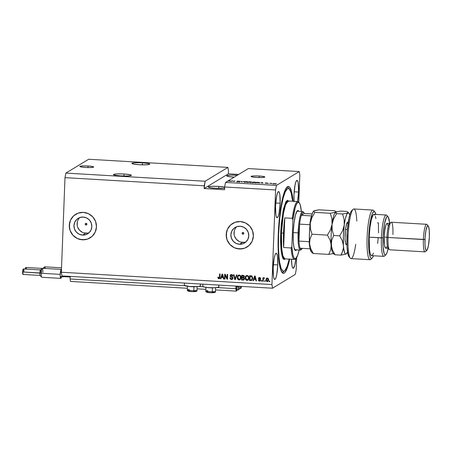 <?xml version="1.0" encoding="UTF-8"?>
<svg xmlns="http://www.w3.org/2000/svg" width="452" height="452" viewBox="0 0 452 452"><rect width="100%" height="100%" fill="white"/><g stroke="black" fill="none" stroke-linecap="round" stroke-linejoin="round"><path stroke-width="0.68" d="M232.452 275.952L232.113 275.313L231.384 275.127L230.622 275.974L232.848 277.483L232.995 278.33L232.531 279.195L231.136 279.455L230.006 278.421L229.927 277.782L230.424 277.748L231.294 278.907L232.04 278.867L232.503 278.262L232.288 277.613L230.339 276.573L230.136 275.669L230.56 274.856L232.119 274.692L232.882 275.517L232.961 276.087L232.447 275.935M241.419 286.404L241.074 288.173L239.249 288.444L240.504 288.517L240.588 286.353L240.504 288.517L241.074 288.173L241.419 286.404M239.334 286.28L239.221 289.297L239.334 286.28M236.825 289.918L238.08 289.992L239.221 289.297L238.08 289.992L238.204 286.704L236.775 286.619L238.34 286.619L236.78 286.528L238.34 286.619L238.08 289.992L236.825 289.918M238.396 286.319L238.34 286.619L238.402 286.223L236.791 286.223L238.396 286.319M236.797 286.133L236.752 287.319L236.797 286.133M236.786 287.562L236.791 290.772L236.226 291.116L215.519 289.907L236.226 291.116L235.842 288.67L217.299 287.585L235.842 288.67L235.944 286.082L236.226 291.116L236.791 290.772L236.78 287.562M205.869 289.342L197.044 288.828L205.869 289.342M187.394 288.263L70.478 281.426L187.394 288.263M203.095 286.754L198.818 286.506L203.095 286.754M184.614 285.675L70.1 278.98L70.478 281.426L70.1 278.98L184.614 285.675M70.201 276.392L70.1 278.98L70.201 276.392M242.933 234.198A0.864 0.847 58.7 0 1 242.521 232.599A0.864 0.847 58.7 0 1 243.001 232.481L243.814 233.39L242.933 234.198L242.119 233.288L243.001 232.481A0.864 0.847 58.7 0 1 243.413 234.079A0.864 0.847 58.7 0 1 242.933 234.198L243.741 233.707L242.933 234.198M86.021 225.023A0.864 0.847 58.7 0 1 85.603 223.429A0.864 0.847 58.7 0 1 86.089 223.311L86.903 224.215L86.021 225.023L85.202 224.119L86.089 223.311A0.864 0.847 58.7 0 1 86.501 224.904A0.864 0.847 58.7 0 1 86.021 225.023L86.829 224.531L86.021 225.023M79.863 217.525A9.085 8.893 -121.3 0 0 85.705 233.187L82.552 235.102A9.085 8.893 58.7 0 1 78.185 218.316A9.085 8.893 58.7 0 1 83.247 217.062L86.643 217.949L89.468 220.073L91.293 223.113L91.841 226.605L91.027 230.017L88.976 232.831L86.004 234.616L82.552 235.102L79.162 234.215L76.337 232.091L74.512 229.051L73.964 225.559L74.778 222.147L76.823 219.333L79.801 217.548L83.247 217.062A9.085 8.893 58.7 0 1 87.62 233.848A9.085 8.893 58.7 0 1 82.552 235.102L85.705 233.187A9.085 8.893 -121.3 0 0 89.089 232.723M236.775 226.701A9.085 8.893 -121.3 0 0 242.622 242.362L239.47 244.272A9.085 8.893 58.7 0 1 235.096 227.486A9.085 8.893 58.7 0 1 240.159 226.232L243.555 227.119L246.38 229.243L248.204 232.283L248.753 235.774L247.939 239.187L245.888 242.001L242.916 243.786L239.47 244.272L236.074 243.385L233.249 241.261L231.424 238.221L230.876 234.729L231.69 231.317L233.74 228.503L236.712 226.718L240.159 226.232A9.085 8.893 58.7 0 1 244.532 243.023A9.085 8.893 58.7 0 1 239.47 244.272L242.622 242.362A9.085 8.893 -121.3 0 0 246.007 241.893M232.622 223.463L232.644 223.446A13.809 13.515 -121.3 0 0 226.672 238.515A13.809 13.515 -121.3 0 0 239.289 248.962A13.809 13.515 58.7 0 1 226.644 238.52A13.809 13.515 58.7 0 1 232.622 223.463A13.809 13.515 58.7 0 1 240.317 221.559L245.476 222.909L249.77 226.136L252.544 230.757L253.374 236.063L252.143 241.249L249.024 245.521L244.504 248.238L239.266 248.979L234.102 247.628L229.814 244.402L227.04 239.78L226.203 234.475L227.441 229.288L230.554 225.011L235.08 222.299L240.317 221.559A13.809 13.515 58.7 0 1 252.934 232.017A13.809 13.515 58.7 0 1 246.956 247.074A13.809 13.515 58.7 0 1 239.266 248.979A13.809 13.515 -121.3 0 0 246.973 247.063L246.984 247.058M75.721 214.282A13.809 13.515 -121.3 0 0 69.761 229.339A13.809 13.515 -121.3 0 0 82.377 239.792L82.349 239.803A13.809 13.515 58.7 0 1 69.732 229.35A13.809 13.515 58.7 0 1 75.71 214.293A13.809 13.515 58.7 0 1 83.405 212.389L88.564 213.734L92.858 216.966L95.632 221.582L96.462 226.887L95.225 232.074L92.112 236.351L87.592 239.063L82.349 239.803L77.19 238.458L72.896 235.226L70.122 230.61L69.292 225.299L70.529 220.118L73.642 215.841L78.162 213.129L83.405 212.389A13.809 13.515 58.7 0 1 96.022 222.842A13.809 13.515 58.7 0 1 90.044 237.899A13.809 13.515 58.7 0 1 82.349 239.803L82.377 239.792A13.809 13.515 -121.3 0 0 90.055 237.893L90.044 237.899M87.999 165.997L87.937 167.556L87.999 165.997L92.445 166.494L93.581 167.127L90.733 167.534L85.575 167.466A6.904 0.797 -177.8 0 1 79.885 166.466A6.904 0.797 -177.8 0 1 87.999 165.997A6.904 0.797 -177.8 0 1 93.688 166.997A6.904 0.797 -177.8 0 1 85.575 167.466L81.128 166.969L79.993 166.336L82.84 165.929L87.999 165.997M259.177 176.003L259.115 177.563L259.177 176.003L263.623 176.5L264.759 177.133L261.911 177.54L256.753 177.472A6.904 0.797 -177.8 0 1 251.063 176.472A6.904 0.797 -177.8 0 1 259.177 176.003A6.904 0.797 -177.8 0 1 264.866 177.003A6.904 0.797 -177.8 0 1 256.753 177.472L252.306 176.975L251.171 176.342L254.018 175.935L259.177 176.003M142.408 162.799L142.329 164.833L142.408 162.799L148.188 163.443L149.595 163.867L149.663 164.274L145.962 164.799L139.256 164.714A8.978 1.034 -177.8 0 1 131.86 163.415A8.978 1.034 -177.8 0 1 142.408 162.799A8.978 1.034 -177.8 0 1 149.804 164.104A8.978 1.034 -177.8 0 1 139.256 164.714L133.476 164.07L132.069 163.647L132.001 163.24L135.702 162.714L142.408 162.799M123.978 173.992L123.904 176.02L123.978 173.992L129.764 174.636L131.165 175.06L131.233 175.461L127.532 175.986L120.831 175.901A8.978 1.034 -177.8 0 1 113.435 174.602A8.978 1.034 -177.8 0 1 123.978 173.992A8.978 1.034 -177.8 0 1 131.374 175.291A8.978 1.034 -177.8 0 1 120.831 175.901L115.045 175.257L113.644 174.834L113.576 174.432L117.277 173.907L123.978 173.992M237.243 175.212L237.373 175.223A8.978 1.034 -177.8 0 0 237.243 175.212A8.978 1.034 -177.8 0 0 226.695 175.828L226.695 175.828A8.978 1.034 -177.8 0 0 234.091 177.127L228.311 176.483L226.904 176.06L226.836 175.653L230.537 175.127L237.243 175.212M218.819 186.405L218.74 188.433L218.819 186.405L224.621 187.055A8.978 1.034 -177.8 0 0 218.819 186.405A8.978 1.034 -177.8 0 0 208.27 187.015L208.27 187.015A8.978 1.034 -177.8 0 0 215.666 188.314L209.881 187.67L208.479 187.247L208.412 186.845L212.112 186.32L218.819 186.405M294.082 201.852L293.975 194.852A13.119 2.232 -86.7 0 1 297.043 180.354A13.119 2.232 -86.7 0 1 298.58 192.055L294.15 191.795L298.58 192.055L297.552 201.671M280.15 203.242L275.726 202.988L280.15 203.242L279.121 212.864L278.268 216.141L277.347 217.666L276.505 217.209L275.867 214.841L275.545 206.039A13.119 2.232 -86.7 0 1 278.613 191.546A13.119 2.232 -86.7 0 1 280.15 203.242A13.119 2.232 -86.7 0 1 277.082 217.74A13.119 2.232 -86.7 0 1 275.545 206.039L276.573 196.422L277.432 193.145L278.347 191.62L279.195 192.077L279.833 194.445L280.15 203.242M277.782 264.934L273.353 264.674L277.782 264.934L276.754 274.55L275.901 277.827L274.98 279.353L274.138 278.901L273.494 276.528L273.177 267.731A13.119 2.232 -86.7 0 1 276.245 253.233A13.119 2.232 -86.7 0 1 277.782 264.934A13.119 2.232 -86.7 0 1 274.714 279.426A13.119 2.232 -86.7 0 1 273.177 267.731L274.206 258.109L275.059 254.832L275.98 253.306L276.822 253.764L277.46 256.131L277.782 264.934M184.326 285.438L189.411 286.466L198.1 286.579L200.208 286.184L200.292 283.997L200.208 286.184A8.012 0.921 2.2 0 0 200.332 286.031L200.411 284.003M202.892 284.15L202.801 286.495A8.012 0.921 2.2 0 0 210.078 287.692A8.012 0.921 2.2 0 0 218.683 287.263L218.768 285.076L218.808 287.088M278.24 234.531A43.505 7.407 -86.7 0 1 288.416 186.461A43.505 7.407 -86.7 0 1 293.077 201.264L291.5 191.411L289.681 187.224L288.274 186.461L287.534 186.71L285.246 189.913L283.014 196.563L281.025 206.084L279.455 217.649L278.438 230.277L278.065 242.865L278.359 254.34L279.302 263.708L280.816 270.16L282.76 273.149L284.218 273.076L284.975 272.409L287.269 268.013L289.692 259.165A43.505 7.407 -86.7 0 1 283.336 273.319A43.505 7.407 -86.7 0 1 278.24 234.531M205.135 181.235L227.927 167.398L88.671 159.257L65.879 173.093L205.135 181.235L65.879 173.093L64.998 177.647L204.247 185.789L205.135 181.235L227.927 167.398L228.492 171.065L228.39 173.811L238.712 174.41L228.39 173.811L204.14 188.529L204.247 185.789L64.998 177.647L61.359 272.24L271.94 284.545L275.573 189.959L224.627 186.981L224.52 189.721L204.14 188.529L205.135 181.235M88.671 159.257L227.927 167.398L228.492 171.065L228.39 173.811L204.14 188.529L224.52 189.721L224.627 186.981L275.573 189.959L276.454 185.405L299.247 171.568L248.301 168.585L228.074 180.873L229.865 180.664L230.531 181.269L227.791 181.043L225.508 182.427L276.454 185.405L225.508 182.427L224.627 186.981L225.508 182.427L227.791 181.043L230.531 181.269L229.865 180.664L228.074 180.873L248.301 168.585L299.247 171.568L299.817 175.235L298.778 202.247L299.817 175.235L299.247 171.568L276.454 185.405L275.573 189.959L271.94 284.545L61.359 272.24L61.93 275.912L272.505 288.218L61.93 275.912L61.359 272.24L64.998 177.647L65.879 173.093L88.671 159.257M232.26 180.919L231.582 181.331L231.091 181.297L231.938 180.783L233.791 181.342L234.967 180.964L234.113 181.478L232.26 180.919L234.113 181.478L234.967 180.964L233.791 181.342L231.938 180.783L231.091 181.297L231.582 181.331L232.26 180.919M240.035 181.422L237.21 181.241L239.283 181.732L236.735 181.523L238.905 181.744L236.707 181.484L239.244 181.642L237.3 181.331L237.78 181.162L239.809 181.28L237.69 181.286L239.786 181.653L237.707 181.269L240.057 181.388M244.244 181.506L241.391 181.902L240.814 181.303L241.718 181.857L244.244 181.506L241.718 181.857L240.814 181.303L241.391 181.902L244.244 181.506M247.939 182.003L246.493 181.631L244.159 181.789L245.622 182.156L244.131 181.811L247.623 181.755L248.001 181.93L247.673 182.094L246.035 182.179L248.001 181.93M255.843 182.467L254.397 182.088L252.063 182.252L253.527 182.619L252.013 182.297L255.188 182.162L255.843 182.467L254.352 182.648L255.905 182.393M260.742 182.862L262.409 182.568L263.075 183.167L260.742 182.862L263.075 183.167L262.409 182.568L260.742 182.862M276.539 183.874L275.923 183.919L276.539 183.874M275.556 183.687L272.855 183.574L275.607 183.631M271.968 183.608L271.353 183.653L271.968 183.608M270.189 183.371L271.516 183.269L270.189 183.371M268.573 183.41L267.957 183.455L268.573 183.41M267.403 183.297L265.991 183.15L267.607 183.133L266.652 182.958L265.38 183.043L266.889 183.371L265.053 183.162L267.426 183.269M259.68 182.687L256.889 182.241L256.035 182.761L259.68 182.687L256.035 182.761L256.889 182.241L259.753 182.602M251.549 182.071L248.984 181.783L248.131 182.297L251.284 182.314L248.131 182.297L248.984 181.783L251.335 181.953L250.837 182.15L251.284 182.314L250.837 182.15L251.566 182.049M295.297 274.381L272.505 288.218L271.94 284.545L272.505 288.218L295.297 274.381L296.184 269.827L295.297 274.381M225.136 275.234L224.989 279.053L224.491 279.025L224.678 274.228L225.203 274.262L227.062 278.2L227.209 274.375L227.701 274.404L227.52 279.206L226.989 279.172L225.136 275.234L226.989 279.172L227.52 279.206L227.701 274.404L227.209 274.375L227.062 278.2L225.203 274.262L224.678 274.228L224.491 279.025L224.989 279.053L225.136 275.234M236.984 274.946L235.306 279.658L234.791 279.63L233.554 274.748L234.063 274.776L235.046 279.082L236.475 274.918L236.984 274.946L236.475 274.918L235.046 279.082L234.063 274.776L233.554 274.748L234.791 279.63L235.306 279.658L236.984 274.946M240.04 279.681L238.825 279.918L237.78 279.274L237.249 277.867L237.503 276.138L238.373 275.183L239.334 275.025L240.244 275.426L240.854 276.364L240.707 278.907L240.012 279.698L239.035 279.941L240.458 279.285L241.012 277.59C241.102 276.2 240.504 275.341 239.227 275.019L238.272 275.245L237.243 277.432L237.662 279.104L237.243 277.432L238.328 275.212M247.945 280.144L246.73 280.376L245.685 279.737L245.153 278.33L245.408 276.601L246.035 275.805L247.131 275.477L248.148 275.889L248.758 276.822L248.611 279.37L247.916 280.161L246.939 280.404L248.363 279.748L248.916 278.053C249.007 276.664 248.408 275.805 247.131 275.477L246.176 275.703L245.148 277.895L245.566 279.568L245.148 277.895L246.233 275.669M265.217 280.72L265.188 281.404L264.697 281.376L264.719 280.692L265.217 280.72L264.719 280.692L264.697 281.376L265.188 281.404L265.217 280.72M268.652 279.822L268.126 281.285L266.946 281.534L266.104 280.647L266.217 278.681L267.471 277.98L268.539 278.895L268.652 279.822L267.392 277.974L266.703 278.138L265.996 279.703L267.256 281.59L265.996 279.703L266.443 278.432L266.149 280.263L266.782 281.325L267.946 281.426L268.652 279.822M218.847 278.76L218.079 278.313L217.881 277.206L218.378 277.172L218.666 278.133L219.322 278.008L219.615 273.935L220.107 273.963L219.762 278.285L218.847 278.76L219.44 278.63L219.983 277.217L220.107 273.963L219.615 273.935L219.395 277.867L218.892 278.2L218.378 277.172L217.881 277.206L218.118 278.375L218 277.132L218.118 278.375L218.847 278.76M253.945 279.313L253.476 280.72L252.962 280.692L254.662 275.98L255.148 276.008L256.482 280.895L255.968 280.867L255.606 279.409L253.945 279.313L255.606 279.409L255.968 280.867L256.482 280.895L255.148 276.008L254.662 275.98L252.962 280.692L253.476 280.72L253.945 279.313M260.657 280.076L259.9 281.093L258.634 280.782L258.312 279.941L259.499 280.635L260.16 280.133L258.516 278.884L258.781 277.72L259.668 277.528L260.476 277.974L260.657 278.579L259.567 278.02L258.928 278.449L260.386 279.296L260.657 280.076L258.928 278.409L259.567 278.02L260.657 278.579L259.567 277.517L258.86 277.664L258.431 278.449L260.16 280.133L259.499 280.635L258.312 279.941L259.448 281.133L258.437 279.867L258.753 280.709L259.448 281.133L260.166 280.98L260.657 280.076M261.877 280.528L261.855 281.212L261.358 281.184L261.386 280.494L261.877 280.528L261.386 280.494L261.358 281.184L261.855 281.212L261.877 280.528M263.996 277.777L263.386 278.359L263.409 277.805L262.911 277.777L262.781 281.263L263.279 281.212L262.781 281.263L263.273 281.297L263.341 279.483L263.273 281.297L262.781 281.263L262.911 277.777L263.409 277.805L263.386 278.359L263.883 277.782L264.454 277.991L264.25 278.477L263.539 278.601L263.341 279.483L263.459 278.777L264.454 277.991L263.878 277.76M269.782 280.986L269.759 281.675L269.262 281.641L269.29 280.958L269.782 280.986L269.29 280.958L269.262 281.641L269.759 281.675L269.782 280.986M252.747 278.246L251.849 280.37L249.442 280.483L249.628 275.686L252.013 276.065L252.747 278.246L251.719 275.901L249.628 275.686L249.442 280.483L250.962 280.494L249.442 280.483L249.741 275.692L249.56 280.409L251.849 280.37L252.747 278.246M244.492 278.782L243.843 279.986L241.537 280.025L241.724 275.223L244.114 275.663L244.442 276.743L243.882 277.568L244.492 278.782L243.882 277.568L244.453 276.596L243.193 275.313L241.724 275.223L241.537 280.025L243.119 280.037L241.537 280.025L241.837 275.234L241.656 279.952L243.91 279.952L244.492 278.782M221.401 277.409L220.932 278.816L220.418 278.788L222.118 274.082L222.604 274.11L223.938 278.997L223.424 278.963L223.062 277.505L221.401 277.409L223.062 277.505L223.424 278.963L223.938 278.997L222.604 274.11L222.118 274.082L220.418 278.788L220.932 278.816L221.401 277.409M296.659 257.499L296.184 269.827L296.659 257.499M294.043 201.321A13.119 2.232 -86.7 0 1 293.975 194.852L295.003 185.235L295.857 181.958L296.778 180.433L297.619 180.885L298.258 183.258L298.58 192.055A13.119 2.232 -86.7 0 1 297.58 201.524M293.128 268.239L293.139 268.239A13.119 2.232 -86.7 0 0 295.879 258.476L294.772 265.194L293.404 268.166L292.563 267.708L291.924 265.341L291.551 259.052M202.801 286.517L205.259 287.257L209.395 287.653L215.384 287.732L218.683 287.263A8.012 0.921 2.2 0 0 218.808 287.11L218.887 285.082M184.416 283.071L184.326 285.415A8.012 0.921 2.2 0 0 191.603 286.613A8.012 0.921 2.2 0 0 200.208 286.184L200.332 286.009M219.395 277.867L218.892 278.2M219.519 277.794L219.734 273.94L219.322 278.048M219.497 278.59L218.237 278.302L219.243 278.675M253.504 280.641L252.962 280.692L254.758 275.986L253.08 280.619L253.504 280.641M256.459 280.816L255.968 280.867L255.73 279.336L254.069 279.24L255.73 279.336L256.086 280.794L256.459 280.816M255.007 276.421L255.589 278.765L255.007 276.421M255.114 276.923L255.239 277.426M254.131 278.76L254.888 276.494L255.589 278.765L254.131 278.76L255.465 278.839L254.888 276.494L254.131 278.76M260.16 280.133L259.499 280.635M259.081 277.539L258.634 278.811L260.284 280.059L258.431 278.449L258.928 277.63M260.646 278.517L260.16 278.613L259.685 277.94L259.052 278.336L259.685 277.94L260.646 278.517M258.928 278.409L259.567 278.02M259.115 278.133L259.578 277.94M260.284 280.059L259.968 280.517M261.855 281.133L261.358 281.184L261.505 280.506L261.482 281.11L261.855 281.133M262.9 281.189L263.03 277.782L262.9 281.189M263.9 277.748L263.51 278.285L264.115 277.703M264.369 278.404L263.578 278.703L264.369 278.404M263.459 278.777L263.917 278.398M269.759 281.59L269.262 281.641L269.409 280.963L269.386 281.568L269.759 281.59M268.002 281.387L267.691 281.494M267.273 278.421L268.222 279.104L267.81 280.901M267.409 281.02L268.279 279.754L267.482 278.398L266.991 278.562L267.765 278.624L268.279 279.754L267.85 280.833L267.285 281.093L266.488 279.731L267.364 278.472L268.16 279.828L267.618 280.997M265.194 281.325L264.697 281.376L264.838 280.698L264.815 281.302L265.194 281.325M251.905 280.33L250.962 280.494L251.956 280.302M251.691 279.816L252.233 278.511L252.075 277.008L251.521 276.426L250.097 276.279L249.956 279.952L251.741 279.794L252.374 278.138L251.724 276.387L250.222 276.206L251.6 276.46L252.25 278.212L251.617 279.867L249.956 279.952L250.222 276.206L252.08 276.72L252.193 279.161M252.137 279.302L251.657 279.839M245.566 279.568L247.058 280.33L245.566 279.568M246.402 275.573L245.385 276.946L245.481 279.104L246.651 280.257L248.035 280.087M246.577 276.099L247.6 276.042L248.38 276.839L248.515 278.268L247.984 279.449M247.6 276.042L247.933 276.234M245.639 277.929L246.397 276.206L247.233 275.969L246.069 276.488L245.651 277.76L245.905 279.178L246.956 279.839L245.639 277.929M247.719 279.63L248.543 277.94L248.38 276.839L247.233 275.969L246.459 276.172M248.425 278.014L247.662 279.669L246.956 279.839L248.075 279.274L248.425 278.014M243.634 279.443L244.12 278.686L243.148 277.788L242.238 277.737L243.029 277.861L244.001 278.76L243.515 279.517L242.052 279.489L242.238 277.737L243.86 277.997L244.12 278.686L243.747 279.398M243.622 277.206L244.08 276.567L243.125 275.788L242.193 275.816L243.001 275.861L243.956 276.647L243.498 277.279L242.136 277.245L242.317 275.743L243.814 275.935L243.967 276.974M243.73 277.172L243.69 276.008L242.193 275.816L242.136 277.245L243.498 277.279M243.718 279.409L243.741 278.07L242.119 277.81L242.052 279.489L243.515 279.517M237.662 279.104L239.153 279.867L237.662 279.104M238.498 275.11L237.481 276.483L237.577 278.641L238.746 279.794L240.131 279.624M238.673 275.635L239.696 275.584L240.52 276.511L240.554 278.133L239.876 279.133L240.639 277.477L240.475 276.381L239.328 275.505L238.164 276.025L237.735 277.466L238.492 275.748L239.328 275.505L240.475 276.381L240.639 277.477L239.758 279.206L239.052 279.376L237.735 277.466L237.859 278.426L238.447 279.183L239.215 279.376L239.955 279.059L240.43 278.206L240.17 276.115L239.396 275.601L238.554 275.709M239.696 275.584L240.029 275.771M235.334 279.579L234.791 279.63L233.695 274.754L234.916 279.556L235.334 279.579M235.164 279.008L236.565 274.923L235.164 279.008M229.927 277.782C229.944 278.805 230.458 279.376 231.452 279.494L231.577 279.421C230.576 279.302 230.068 278.731 230.045 277.709L230.712 279.155L232.384 279.302L233.006 278.189L232.317 276.997L230.757 276.336L230.622 275.844L231.548 275.132L232.464 276.121L232.961 276.087L231.554 274.567L230.701 274.754L230.124 275.805L232.509 278.172L232.153 278.811L231.52 278.94L230.424 277.748L229.927 277.782M232.209 278.771L232.633 278.099L230.124 275.805L230.763 274.72M230.91 275.308L232.04 275.132L232.961 276.019L232.464 276.121L231.673 275.059L231.012 275.212M232.441 279.263L231.577 279.421L232.413 279.279M230.899 274.635L230.311 275.33L230.317 276.228L232.543 277.703L232.277 278.737M230.26 275.98L230.452 276.488M224.989 278.974L224.491 279.025L224.797 274.234L224.616 278.952L224.989 278.974M227.186 278.127L227.328 274.381L227.186 278.127M227.52 279.121L226.989 279.172L225.254 275.161L227.113 279.099L227.52 279.121M220.96 278.737L220.418 278.788L222.214 274.087L220.536 278.714L220.96 278.737M223.915 278.912L223.424 278.963L223.186 277.432L221.525 277.336L223.186 277.432L223.548 278.89L223.915 278.912M222.463 274.517L223.045 276.861L222.463 274.517M222.57 275.019L222.695 275.522M221.587 276.856L222.344 274.596L223.045 276.861L221.587 276.856L222.921 276.935L222.344 274.596L221.587 276.856M267.364 278.472L266.799 278.726L266.488 279.731L266.618 280.59L267.285 281.093M273.392 183.568L275.048 183.563L275.076 184.297M269.98 183.501L269.991 183.162L269.98 183.501M266.584 183.015L267.098 183.111M262.392 182.958L262.409 182.568L262.392 182.958M261.002 182.811L262.075 182.608L262.335 182.958L260.996 182.879L262.335 182.89L262.075 182.608L261.002 182.811M258.77 182.433L257.278 182.331L256.629 182.727L257.278 182.331L259.177 182.823L256.629 182.794L259.182 182.653M252.482 183.026L252.561 182.28L255.335 182.309L255.346 182.597L253.617 182.625L252.561 182.28L255.352 182.433M251.284 182.314L250.837 182.15M251.052 182.145L249.12 182.088L251.041 182.054M250.781 182.953L250.73 182.218L248.724 182.263L250.792 182.286M244.577 182.563L244.656 181.817L247.43 181.845L247.442 182.133L245.713 182.162L244.656 181.817L247.447 181.975M241.306 181.817L241.323 181.331L241.306 181.817M237.232 181.489L237.21 182.179M239.277 182.292L239.289 181.625M239.786 181.653L239.255 181.484M231.927 181.122L231.938 180.783L231.927 181.122M234.458 181.269L234.469 180.93L234.458 181.269M229.848 181.06L229.865 180.664L229.848 181.06M228.458 180.913L229.531 180.704L229.791 181.054L228.458 180.975L229.791 180.992L229.543 180.721L228.458 180.913M273.319 184.303L273.341 183.619L275.059 183.665M255.335 182.309L252.561 182.28M247.43 181.845L244.656 181.817M224.797 188.201L215.666 188.314A8.978 1.034 -177.8 0 0 224.576 188.23M293.139 268.239A13.119 2.232 -86.7 0 1 291.551 259.273M79.733 239.374L85.032 239.679M87.615 239.052L90.01 237.921M73.665 215.824L70.552 220.101M69.681 222.627L69.472 227.977M70.15 230.593L72.925 235.215L77.219 238.441M236.65 248.543L241.95 248.854M244.526 248.221L246.922 247.091M230.582 225L227.463 229.271M226.593 231.803L226.39 237.147M227.062 239.763L229.836 244.385L234.13 247.617M240.882 242.086L244.368 242.289M235.724 227.893L234.842 229.407M234.266 231.068L234.13 234.588M234.577 236.311L236.402 239.351L239.227 241.475M83.97 232.91L87.456 233.113M78.812 218.723L77.925 220.231M77.354 221.892L77.219 225.412M77.659 227.136L79.49 230.175L82.315 232.3M192.676 291.647L193.383 291.659A1.107 0.379 -90.2 0 0 193.433 291.664A1.107 0.379 -90.2 0 0 193.801 290.692L193.953 286.771A4.836 0.554 -177.8 0 1 188.507 286.387A4.836 0.554 2.2 0 0 193.953 286.771L193.801 290.692A4.836 0.554 -177.8 0 1 187.343 289.964A4.836 0.554 -177.8 0 1 189.461 289.546M196.976 290.252A4.836 0.554 -177.8 0 1 193.801 290.692A1.107 0.379 89.8 0 1 193.433 291.664C189.122 291.709 187.088 291.133 187.331 289.924A4.836 0.554 2.2 0 0 193.801 290.692A4.836 0.554 2.2 0 0 196.987 290.291L197.14 286.37M196.083 286.675A4.836 0.554 -177.8 0 1 193.953 286.771A4.836 0.554 2.2 0 0 196.083 286.675M189.603 290.794L188.394 291.043M188.433 291.128L188.925 291.303M189.365 291.387L191.947 291.625M194.626 291.619L195.84 291.365M195.801 291.28L195.304 291.105M194.868 291.02L194.326 290.941M196.987 290.291C197.411 291.201 196.224 291.659 193.428 291.664A1.107 0.379 89.8 0 1 193.383 291.659M211.152 292.732L211.858 292.738A1.107 0.379 -90.2 0 0 211.909 292.743A1.107 0.379 -90.2 0 0 212.276 291.772L212.429 287.851A4.836 0.554 -177.8 0 1 206.982 287.466A4.836 0.554 2.2 0 0 212.429 287.851L212.276 291.772A4.836 0.554 -177.8 0 1 205.818 291.043A4.836 0.554 -177.8 0 1 207.937 290.625M215.451 291.331A4.836 0.554 -177.8 0 1 212.276 291.772A1.107 0.379 89.8 0 1 211.909 292.743C207.598 292.794 205.564 292.212 205.807 291.003A4.836 0.554 2.2 0 0 212.276 291.772A4.836 0.554 2.2 0 0 215.463 291.376L215.615 287.455M214.559 287.76A4.836 0.554 -177.8 0 1 212.429 287.851A4.836 0.554 2.2 0 0 214.559 287.76M208.084 291.873L206.869 292.122M206.909 292.207L207.406 292.387M207.841 292.472L210.423 292.704M213.107 292.698L214.316 292.444M214.276 292.359L213.785 292.184M213.344 292.099L212.802 292.02M215.463 291.376C215.886 292.286 214.7 292.738 211.909 292.743A1.107 0.379 89.8 0 1 211.858 292.738M296.681 249.606L295.981 250.402L295.309 250.442L293.924 247.25L293.286 241.78L293.229 232.661A20.024 3.407 -86.7 0 1 297.309 210.802A20.024 3.407 -86.7 0 1 298.761 211.276M295.602 258.668A29.001 4.938 -86.7 0 1 294.376 259.442A29.001 4.938 -86.7 0 1 291.133 247.967L283.658 247.526A29.001 4.938 -86.7 0 1 283.5 233.142L281.466 233.023A29.001 4.938 93.3 0 1 288.252 200.982L285.557 204.711L283.336 213.971L281.466 233.023L280.664 233.057L282.98 211.361L285.704 202.084L288.653 201.004M283.686 271.245A43.505 7.407 -86.7 0 1 282.342 272.844A43.505 7.407 93.3 0 0 282.619 272.624L284.715 270.703A41.431 7.051 -86.7 0 1 278.601 234.311L278.246 234.322L278.601 234.311L279.76 218.237L281.257 207.214L283.15 198.151L285.28 191.817L287.455 188.767L288.161 188.529L289.5 189.252L291.235 193.241L292.597 201.236A41.431 7.051 -86.7 0 0 289.472 189.224A41.431 7.051 -86.7 0 0 278.601 234.311L278.46 246.057L278.952 256.414L279.618 262.098L281.054 268.245L282.907 271.087L284.297 271.019L285.02 270.386L287.201 266.2L289.269 258.883M289.212 259.137A41.431 7.051 -86.7 0 1 284.715 270.703M288.918 201.451L287.517 200.253L285.969 201.603L283.444 209.118L281.217 224.367L280.664 233.057L281.466 233.023A29.001 4.938 93.3 0 0 284.862 258.883L282.873 255.815L281.726 248.679L281.466 233.023L283.5 233.142A29.001 4.938 -86.7 0 1 284.8 217.875L292.274 218.31A29.001 4.938 -86.7 0 1 297.761 201.535A29.001 4.938 -86.7 0 1 298.891 202.445M301.394 211.468L300.213 204.824L299.105 202.626L297.823 202.423L296.472 204.225L295.133 207.903L292.896 219.728L291.868 246.628L292.811 254.431L293.806 257.572L294.388 258.425L295.664 258.629L297.698 255.21L299.134 250.035A28.312 4.819 -86.7 0 1 295.947 258.414A28.312 4.819 -86.7 0 1 291.868 246.628L291.133 247.967A29.001 4.938 93.3 0 0 295.252 259.052L295.947 258.414M296.501 249.883A20.024 3.407 -86.7 0 1 295.009 250.182A20.024 3.407 -86.7 0 1 293.229 232.661L294.003 223.039L295.427 215.186L297.162 210.954L297.851 210.536L298.795 211.344M299.201 202.739L298.586 202.021A29.001 4.938 93.3 0 0 292.274 218.31L292.896 219.728A28.312 4.819 -86.7 0 1 299.201 202.739A28.312 4.819 -86.7 0 1 301.388 211.429M289.472 189.224L287.619 187.071A43.505 7.407 93.3 0 0 287.37 186.817A43.505 7.407 -86.7 0 1 288.523 188.569M280.664 233.057L280.562 241.475L281.127 251.035L282.421 257.38L283.28 259.013L284.24 259.533L285.268 258.906L282.72 258.103L281.121 250.962L280.664 233.057M284.8 217.875L283.5 233.142L283.658 247.526L284.8 217.875L292.274 218.31L292.896 219.728L291.868 246.628L291.133 247.967L283.658 247.526L284.8 217.875M301.314 249.425A19.334 3.288 -86.7 0 1 300.371 250.109A19.334 3.288 -86.7 0 1 298.105 232.865L298.908 232.831A18.645 3.175 -86.7 0 1 299.597 224.135L298.947 241.091L309.134 241.684A18.645 3.175 93.3 0 0 309.999 248.075A18.645 3.175 -86.7 0 1 309.134 241.684L298.947 241.091L299.597 224.135L298.908 232.831L298.947 241.091A18.645 3.175 93.3 0 0 300.049 248.204A18.645 3.175 -86.7 0 1 298.947 241.091A18.645 3.175 -86.7 0 1 298.908 232.831L298.105 232.865A19.334 3.288 93.3 0 0 300.959 249.849L301.653 249.21A18.645 3.175 -86.7 0 1 300.049 248.204L301.088 249.459L302.275 248.334A18.645 3.175 -86.7 0 1 301.653 249.21M303.8 212.547A18.645 3.175 -86.7 0 1 304.309 213.485L301.314 215.305L311.501 215.903A18.645 3.175 93.3 0 0 309.784 224.729L299.597 224.135L309.784 224.729A18.645 3.175 -86.7 0 1 311.501 215.903L301.314 215.305A18.645 3.175 93.3 0 0 299.597 224.135A18.645 3.175 -86.7 0 1 301.314 215.305L304.309 213.485L303.642 212.389L302.495 212.706L301.314 215.305A18.645 3.175 -86.7 0 1 303.8 212.547L303.179 211.83A19.334 3.288 93.3 0 0 298.105 232.865L293.235 232.582L298.105 232.865A19.334 3.288 -86.7 0 1 302.631 211.502A19.334 3.288 -86.7 0 1 303.484 212.287M309.784 224.729L310.151 225.006M300.049 248.204L310.134 248.798L300.049 248.204M304.309 213.485L312.174 213.943L304.309 213.485M353.148 209.299L351.746 210.581A23.476 3.995 93.3 0 0 346.966 236.21L348.08 236.436A24.86 4.232 -86.7 0 1 353.148 209.299A24.86 4.232 -86.7 0 1 356.809 221.096M371.68 255.657L370.606 254.617L370.148 253.301L369.459 249.244L369.188 237.181L381.415 237.899A20.713 3.526 93.3 0 0 384.471 256.092L385.867 254.815A19.334 3.288 -86.7 0 1 383.013 237.831L369.188 237.181A20.713 3.526 93.3 0 0 371.617 255.657L383.844 256.369A20.713 3.526 -86.7 0 1 381.415 237.899A20.713 3.526 -86.7 0 1 386.262 215.011L374.036 214.293A20.713 3.526 93.3 0 0 369.188 237.181L369.99 227.232L371.459 219.107L373.256 214.728L373.849 214.31L374.945 215.129M388.2 248.323A19.334 3.288 -86.7 0 1 385.867 254.815M385.522 248.125L384.533 245.43L384.228 237.097L386.946 237.255L384.228 237.097A12.43 2.113 93.3 0 0 385.686 248.176L388.404 248.334A12.43 2.113 -86.7 0 1 386.946 237.255L388.059 237.481L386.946 237.255A12.43 2.113 93.3 0 0 388.048 248.125L389.285 249.56A13.809 2.35 -86.7 0 1 388.059 237.481A13.809 2.35 93.3 0 0 389.68 249.792L425.004 251.86A13.809 2.35 -86.7 0 1 423.383 239.543A13.809 2.35 93.3 0 0 425.422 251.674L426.818 250.397A12.43 2.113 -86.7 0 1 424.987 239.475L388.059 237.481L423.383 239.543A13.809 2.35 -86.7 0 1 426.615 224.288L391.291 222.22A13.809 2.35 93.3 0 0 388.059 237.481A13.809 2.35 -86.7 0 1 390.873 222.407A13.809 2.35 -86.7 0 1 392.912 234.537M428.247 225.949L427.01 224.514A13.809 2.35 93.3 0 0 423.383 239.543L424.987 239.475A12.43 2.113 -86.7 0 1 428.247 225.949A12.43 2.113 -86.7 0 1 429.349 236.825L429.247 230.198L428.439 226.243L427.643 225.814L427.208 226.311L425.959 230.362L425.117 237.046L424.97 244.097L425.287 247.815L426.276 250.51L427.129 249.996L428.377 245.939L429.349 236.825A12.43 2.113 -86.7 0 1 426.818 250.397M372.917 210.078L353.899 208.965A24.86 4.232 93.3 0 0 348.08 236.436A24.86 4.232 93.3 0 0 350.995 258.6L370.018 259.714A24.86 4.232 -86.7 0 1 367.244 234.65A24.86 4.232 -86.7 0 1 372.917 210.078A24.86 4.232 -86.7 0 1 374.228 211.542M371.487 258.414A24.86 4.232 -86.7 0 1 370.018 259.714M375.923 214.446L374.804 211.864L374.154 211.536L372.764 212.841L372.058 214.44L370.154 222.44L368.911 233.548L368.64 245.012L369.403 253.984L370.408 257.442L371.019 258.239L371.68 258.386L372.375 257.877L373.493 255.764A23.476 3.995 -86.7 0 1 372.166 258.098A23.476 3.995 -86.7 0 1 368.838 234.741A23.476 3.995 -86.7 0 1 374.866 211.931A23.476 3.995 -86.7 0 1 375.911 214.406M373.488 253.126L372.273 255.352M375.414 216.344L375.906 218.559M352.249 210.287L350.888 211.841L350.204 213.508L348.921 218.406L347.17 232.379L347.029 246.899L348.051 254.47L349.159 256.86M388.087 216.79L386.85 215.355A20.713 3.526 93.3 0 0 381.415 237.899L383.013 237.831A19.334 3.288 -86.7 0 1 388.087 216.79A19.334 3.288 -86.7 0 1 389.652 223.508L388.392 217.248L387.477 216.468L386.471 217.35L384.533 223.655L383.104 235.938L383.07 246.634L384.16 253.668L385.025 254.996L386.008 254.668L387.031 252.713L388.291 247.882M390.873 222.407L389.477 223.683A12.43 2.113 93.3 0 0 386.946 237.255A12.43 2.113 -86.7 0 1 389.856 223.52L387.138 223.361A12.43 2.113 93.3 0 0 384.228 237.097L384.861 230.017L386.014 224.876L386.884 223.429L387.302 223.412L388.291 226.107M386.81 246.662L386.37 247.611M377.46 222.842L378.409 222.898L378.499 232.887M378.171 238.283L377.618 243.464M374.866 211.931L373.623 210.496A24.86 4.232 93.3 0 0 367.244 234.65A24.86 4.232 93.3 0 0 370.77 259.38L372.166 258.098M355.684 244.346A24.86 4.232 -86.7 0 1 350.289 258.182A24.86 4.232 -86.7 0 1 348.08 236.436L346.966 236.21A23.476 3.995 93.3 0 0 349.051 256.747A23.476 3.995 93.3 0 0 349.69 257.137M347.407 229.283A9.667 1.644 93.3 0 0 347.356 229.656L347.356 229.656A1.655 0.644 7.5 0 1 345.509 228.893L346.531 223.881L348.187 222.644M347.108 244.012L346.712 244.605L345.966 244.498L345.17 241.266L345 235.407L345.509 228.893A1.655 0.644 -172.5 0 0 347.356 229.656L347.373 229.656A9.667 1.644 93.3 0 0 346.916 237.667M311.79 252.154L312.259 252.041L312.055 252.747L313.309 253.504L310.727 248.707L309.501 243.673L310.044 238.775L312.004 234.215L327.434 235.119L330.017 239.91L330.836 242.396L331.186 247.425L330.7 249.849L328.745 254.403L313.309 253.504L310.727 248.707L309.501 243.673A20.713 3.526 93.3 0 0 311.247 251.815L313.309 253.504L328.745 254.403L333.406 253.572L328.745 254.403L330.7 249.849L331.243 244.944A20.713 3.526 -86.7 0 1 332.034 224.384L330.406 229.949L327.434 235.119L312.004 234.215L310.428 228.78L310.292 223.113L311.92 217.542L314.891 212.378L313.643 211.626L313.841 210.92L319.089 209.824L334.525 210.728L319.089 209.824L314.609 210.598M336.164 211.931L334.525 210.728L335.774 211.479L335.576 212.186L330.322 213.276L314.891 212.378L330.322 213.276L331.892 218.717L332.034 224.384A20.713 3.526 -86.7 0 1 335.39 212.327A20.713 3.526 93.3 0 0 335.367 212.344A20.713 3.526 93.3 0 0 332.034 224.384L330.406 229.949L327.434 235.119L330.017 239.91L331.243 244.944L331.779 240.046L333.74 235.486L332.169 230.045L332.034 224.384A20.713 3.526 93.3 0 0 331.243 244.944A20.713 3.526 93.3 0 0 332.988 253.086L335.051 254.775L332.469 249.979L331.644 247.493L331.299 242.464L331.779 240.046L333.74 235.486L339.661 235.831L342.243 240.622L343.062 243.114L343.882 249.566L344.893 253.306L345.305 253.9L346.221 254.03L347.673 251.617M332.18 221.525L332.034 224.384L333.655 218.813L336.627 213.649L335.378 212.898L335.576 212.186L330.322 213.276L331.892 218.717L332.18 221.525M335.892 211.841L335.576 212.186A20.713 3.526 -86.7 0 1 336.582 212.417M335.638 212.152L335.254 212.536L336.344 211.869L340.825 211.095L346.752 211.446L348 212.191L347.803 212.903L347.034 213.22L342.548 213.994L344.119 219.429L344.26 225.096A20.713 3.526 -86.7 0 1 347.803 212.903A20.713 3.526 -86.7 0 1 348.808 213.129A20.713 3.526 -86.7 0 1 349.695 215.158L349.136 213.621L348.272 212.79L346.837 214.175L345.424 218.497L343.65 227.938L342.633 230.667L339.661 235.831L342.243 240.622L343.469 245.662L343.413 248.142L342.085 252.894L340.972 255.12L335.051 254.775L333.796 254.018L333.994 253.312A20.713 3.526 -86.7 0 1 331.243 244.944L332.469 249.979L335.051 254.775L340.972 255.12L346.221 254.03A20.713 3.526 -86.7 0 1 343.469 245.662A20.713 3.526 -86.7 0 1 344.26 225.096L343.373 235.673L343.413 248.142L342.927 250.561L340.972 255.12L346.221 254.03A20.713 3.526 -86.7 0 0 346.43 253.871L346.396 253.9M313.631 211.078L313.665 211.044A20.713 3.526 93.3 0 0 313.631 211.078A20.713 3.526 93.3 0 0 310.292 223.113L311.92 217.542L314.891 212.378L313.643 211.626M314.304 210.807L313.518 211.265L313.897 210.881M313.841 210.92L312.869 212.191L311.914 214.779L310.292 223.113A20.713 3.526 93.3 0 0 309.501 243.673L310.044 238.775L312.004 234.215L310.428 228.78L310.292 223.113L309.411 233.69L309.388 241.391L310.208 249.137L311.343 251.917M346.916 244.351L345.707 243.978L345.023 239.227L345.509 228.893L346.916 222.921L347.701 222.164L348.379 223.13M347.543 251.962A20.713 3.526 -86.7 0 1 346.43 253.871M336.344 211.869L340.825 211.095L346.752 211.446L348.119 212.553L347.034 213.22L342.548 213.994L344.119 219.429L344.26 225.096L342.633 230.667L339.661 235.831L333.74 235.486L332.169 230.045L332.034 224.384L333.655 218.813L336.627 213.649L342.548 213.994L336.627 213.649L335.378 212.898M63.5 276.641A4.486 0.763 -86.7 0 1 63.223 276.895A4.486 0.763 -86.7 0 1 62.981 276.613M63.534 276.579L63.11 276.839L62.93 276.471M61.534 267.804L44.725 266.821A4.486 0.763 93.3 0 0 44.047 268.398A4.486 0.763 -86.7 0 1 44.59 266.883A4.486 0.763 -86.7 0 1 45.217 268.465M42.121 268.403L26.013 267.46A2.763 0.469 93.3 0 0 25.493 269.042A2.763 0.469 -86.7 0 1 26.001 267.46A2.763 0.469 -86.7 0 1 26.346 269.093M25.154 269.104L25.374 268.138M25.707 267.979A2.35 0.401 93.3 0 0 25.165 269.025L25.51 267.765L26.013 267.46M22.6 272.364L22.606 271.923C22.634 274.048 22.86 274.889 23.267 274.449L40.183 275.438A2.763 0.469 -86.7 0 1 39.861 272.974A2.763 0.469 93.3 0 0 40.104 275.387L41.652 277.183A4.486 0.763 -86.7 0 1 41.256 273.257L22.945 271.985A2.763 0.469 93.3 0 0 23.267 274.449A2.763 0.469 -86.7 0 1 22.945 271.985L22.611 271.918A2.35 0.401 93.3 0 0 23.018 273.889M61.619 269.833L61.235 269.432L61.014 269.725L60.444 272.257L61.382 271.686L60.314 272.336L61.387 272.398L60.314 272.336L60.156 276.443L70.173 277.031L60.156 276.443L60.444 272.257A4.486 0.763 -86.7 0 1 61.325 269.409L42.302 268.296A4.486 0.763 93.3 0 0 41.256 273.257L60.24 274.364L41.256 273.257A4.486 0.763 93.3 0 0 41.782 277.257L60.8 278.37A4.486 0.763 -86.7 0 1 60.285 276.454M60.285 276.37L60.89 278.342L61.528 276.528A4.486 0.763 -86.7 0 1 60.8 278.37M40.505 269.917L23.589 268.934C23.063 268.833 22.736 269.827 22.606 271.923L22.945 271.985A2.763 0.469 -86.7 0 1 23.577 268.934A2.763 0.469 93.3 0 0 22.945 271.985L39.861 272.974A2.763 0.469 -86.7 0 1 40.505 269.917A2.763 0.469 -86.7 0 1 40.827 272.381M22.781 273.912L22.606 272.788M23.278 269.454A2.35 0.401 93.3 0 0 22.611 271.918L22.634 271.454M22.673 271.002L22.945 269.607M42.166 268.358L40.42 269.957A2.763 0.469 93.3 0 0 39.861 272.974L41.256 273.257A4.486 0.763 -86.7 0 1 42.166 268.358A4.486 0.763 -86.7 0 1 42.827 272.296M23.577 268.934A2.763 0.469 -86.7 0 1 23.916 271.392M259.25 182.585L259.222 183.269M255.403 182.376L255.374 183.06M247.498 181.913L247.47 182.602M187.331 289.924L187.478 286.003M205.807 291.003L205.954 287.082M294.376 259.442L284.862 258.883M288.252 200.982L297.761 201.535M294.732 249.775L300.371 250.109M296.987 211.174L302.631 211.502M350.289 258.182L349.051 256.747M348.808 213.129L348 212.191M63.223 276.895L61.478 276.793M44.59 266.883L42.844 268.482"/></g></svg>
